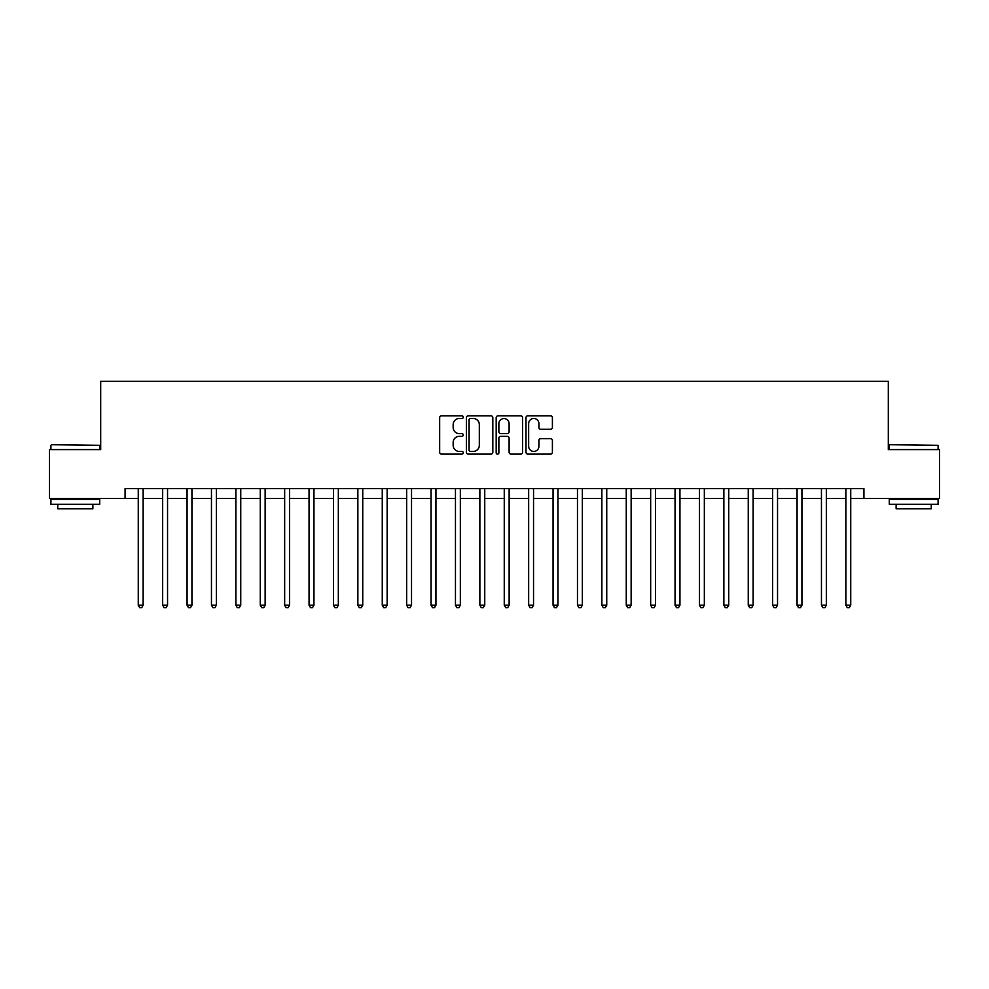 <?xml version="1.0" encoding="UTF-8"?>
<svg xmlns="http://www.w3.org/2000/svg" width="989" height="989" viewBox="0 0 989 989"><rect width="100%" height="100%" fill="white"/><g stroke="black" fill="none" stroke-linecap="round" stroke-linejoin="round"><path stroke-width="1.48" d="M463.272 417.148A1.335 1.335 0 0 0 461.925 415.8L441.576 415.8A1.916 1.916 0 0 0 439.66 417.717L439.66 452.208A1.916 1.916 0 0 0 441.576 454.124L461.925 454.124A1.335 1.335 0 0 0 463.272 452.789A1.335 1.335 0 0 0 461.925 451.441L459.292 451.441A6.132 6.132 0 0 1 453.16 445.31L453.16 442.442A6.132 6.132 0 0 1 459.292 436.31L461.925 436.31A1.335 1.335 0 0 0 463.272 434.962A1.335 1.335 0 0 0 461.925 433.627L459.292 433.627A6.132 6.132 0 0 1 453.16 427.495L453.16 424.615A6.132 6.132 0 0 1 459.292 418.483L461.925 418.483A1.335 1.335 0 0 0 463.272 417.148M550.49 429.313A1.916 1.916 0 0 0 552.406 427.396L552.406 417.717A1.916 1.916 0 0 0 550.49 415.8L527.891 415.8A1.916 1.916 0 0 0 525.975 417.717L525.975 452.208A1.916 1.916 0 0 0 527.891 454.124L550.49 454.124A1.916 1.916 0 0 0 552.406 452.208L552.406 440.525A1.916 1.916 0 0 0 550.49 438.609L540.822 438.609A1.916 1.916 0 0 0 538.906 440.525L538.906 446.311A5.13 5.13 0 0 1 533.776 451.441A5.13 5.13 0 0 1 528.658 446.311L528.658 423.613A5.13 5.13 0 0 1 533.776 418.483A5.13 5.13 0 0 1 538.906 423.613L538.906 427.396A1.916 1.916 0 0 0 540.822 429.313L550.49 429.313M125.084 498.407L49.45 498.407L49.45 449.599L100.693 449.599L100.693 381.284L888.307 381.284L888.307 449.599L939.55 449.599L939.55 498.407L863.916 498.407L863.916 488.64L125.084 488.64L125.084 498.407L138.262 498.407M492.819 417.717A1.916 1.916 0 0 0 490.903 415.8L468.304 415.8A1.916 1.916 0 0 0 466.388 417.717L466.388 452.208A1.916 1.916 0 0 0 468.304 454.124L490.903 454.124A1.916 1.916 0 0 0 492.819 452.208L492.819 417.717M498.097 415.8L520.696 415.8A1.916 1.916 0 0 1 522.612 417.717L522.612 452.208A1.916 1.916 0 0 1 520.696 454.124L511.029 454.124A1.916 1.916 0 0 1 509.112 452.208L509.112 438.226A1.916 1.916 0 0 0 507.196 436.31L500.78 436.31A1.916 1.916 0 0 0 498.864 438.226L498.864 452.789A1.335 1.335 0 0 1 497.516 454.124A1.335 1.335 0 0 1 496.181 452.789L496.181 417.717A1.916 1.916 0 0 1 498.097 415.8M143.145 498.407L162.666 498.407M167.549 498.407L187.069 498.407M191.94 498.407L211.461 498.407M216.344 498.407L235.864 498.407M240.747 498.407L260.268 498.407M265.139 498.407L284.659 498.407M289.542 498.407L309.062 498.407M313.946 498.407L333.466 498.407M338.337 498.407L357.857 498.407M362.74 498.407L382.261 498.407M387.144 498.407L406.664 498.407M411.535 498.407L431.056 498.407M435.939 498.407L455.459 498.407M460.342 498.407L479.863 498.407M484.746 498.407L504.254 498.407M509.137 498.407L528.658 498.407M533.541 498.407L553.061 498.407M557.944 498.407L577.465 498.407M582.336 498.407L601.856 498.407M606.739 498.407L626.26 498.407M631.143 498.407L650.663 498.407M655.534 498.407L675.054 498.407M679.938 498.407L699.458 498.407M704.341 498.407L723.861 498.407M728.732 498.407L748.253 498.407M753.136 498.407L772.656 498.407M777.539 498.407L797.06 498.407M801.931 498.407L821.451 498.407M826.334 498.407L845.855 498.407M850.738 498.407L863.916 498.407M470.405 418.483A1.335 1.335 0 0 0 469.07 419.831L469.07 450.106A1.335 1.335 0 0 0 470.405 451.441L473.187 451.441A6.132 6.132 0 0 0 479.319 445.31L479.319 424.615A6.132 6.132 0 0 0 473.187 418.483L470.405 418.483M509.112 423.712A5.13 5.13 0 0 0 503.982 418.582A5.13 5.13 0 0 0 498.864 423.712L498.864 431.711A1.916 1.916 0 0 0 500.78 433.627L507.196 433.627A1.916 1.916 0 0 0 509.112 431.711L509.112 423.712M143.38 488.64L143.281 488.887A1.953 1.953 0 0 0 143.145 489.617L143.145 605.181L138.262 605.181L138.262 489.617A1.953 1.953 0 0 0 138.126 488.887L138.027 488.64M143.145 605.181L141.687 607.716L139.733 607.716L138.262 605.181M167.784 488.64L167.685 488.887A1.953 1.953 0 0 0 167.549 489.617L167.549 605.181L162.666 605.181L162.666 489.617A1.953 1.953 0 0 0 162.517 488.887L162.419 488.64M167.549 605.181L166.078 607.716L164.125 607.716L162.666 605.181M192.187 488.64L192.089 488.887A1.953 1.953 0 0 0 191.94 489.617L191.94 605.181L187.069 605.181L187.069 489.617A1.953 1.953 0 0 0 186.921 488.887L186.822 488.64M191.94 605.181L190.481 607.716L188.528 607.716L187.069 605.181M216.579 488.64L216.48 488.887A1.953 1.953 0 0 0 216.344 489.617L216.344 605.181L211.461 605.181L211.461 489.617A1.953 1.953 0 0 0 211.325 488.887L211.226 488.64M216.344 605.181L214.885 607.716L212.932 607.716L211.461 605.181M240.982 488.64L240.883 488.887A1.953 1.953 0 0 0 240.747 489.617L240.747 605.181L235.864 605.181L235.864 489.617A1.953 1.953 0 0 0 235.728 488.887L235.617 488.64M240.747 605.181L239.276 607.716L237.323 607.716L235.864 605.181M51.502 444.729L99.716 445.31L51.502 444.729M75.312 504.254L50.909 504.254L50.909 499.383L99.716 499.383L99.716 504.254L75.312 504.254M92.879 504.254L92.879 508.754L57.745 508.754L57.745 504.254M889.877 444.729L938.091 445.31L889.877 444.729M913.688 504.254L889.284 504.254L889.284 499.383L938.091 499.383L938.091 504.254L913.688 504.254M931.255 504.254L931.255 508.754L896.121 508.754L896.121 504.254M265.386 488.64L265.287 488.887A1.953 1.953 0 0 0 265.139 489.617L265.139 605.181L260.268 605.181L260.268 489.617A1.953 1.953 0 0 0 260.119 488.887L260.02 488.64M265.139 605.181L263.68 607.716L261.726 607.716L260.268 605.181M289.789 488.64L289.678 488.887A1.953 1.953 0 0 0 289.542 489.617L289.542 605.181L284.659 605.181L284.659 489.617A1.953 1.953 0 0 0 284.523 488.887L284.424 488.64M289.542 605.181L288.083 607.716L286.13 607.716L284.659 605.181M314.181 488.64L314.082 488.887A1.953 1.953 0 0 0 313.946 489.617L313.946 605.181L309.062 605.181L309.062 489.617A1.953 1.953 0 0 0 308.927 488.887L308.828 488.64M313.946 605.181L312.475 607.716L310.521 607.716L309.062 605.181M338.584 488.64L338.485 488.887A1.953 1.953 0 0 0 338.337 489.617L338.337 605.181L333.466 605.181L333.466 489.617A1.953 1.953 0 0 0 333.318 488.887L333.219 488.64M338.337 605.181L336.878 607.716L334.925 607.716L333.466 605.181M362.988 488.64L362.889 488.887A1.953 1.953 0 0 0 362.74 489.617L362.74 605.181L357.857 605.181L357.857 489.617A1.953 1.953 0 0 0 357.721 488.887L357.622 488.64M362.74 605.181L361.282 607.716L359.328 607.716L357.857 605.181M387.379 488.64L387.28 488.887A1.953 1.953 0 0 0 387.144 489.617L387.144 605.181L382.261 605.181L382.261 489.617A1.953 1.953 0 0 0 382.125 488.887L382.026 488.64M387.144 605.181L385.673 607.716L383.72 607.716L382.261 605.181M411.783 488.64L411.684 488.887A1.953 1.953 0 0 0 411.535 489.617L411.535 605.181L406.664 605.181L406.664 489.617A1.953 1.953 0 0 0 406.516 488.887L406.417 488.64M411.535 605.181L410.076 607.716L408.123 607.716L406.664 605.181M436.186 488.64L436.087 488.887A1.953 1.953 0 0 0 435.939 489.617L435.939 605.181L431.056 605.181L431.056 489.617A1.953 1.953 0 0 0 430.92 488.887L430.821 488.64M435.939 605.181L434.48 607.716L432.527 607.716L431.056 605.181M460.577 488.64L460.478 488.887A1.953 1.953 0 0 0 460.342 489.617L460.342 605.181L455.459 605.181L455.459 489.617A1.953 1.953 0 0 0 455.323 488.887L455.224 488.64M460.342 605.181L458.871 607.716L456.93 607.716L455.459 605.181M484.981 488.64L484.882 488.887A1.953 1.953 0 0 0 484.746 489.617L484.746 605.181L479.863 605.181L479.863 489.617A1.953 1.953 0 0 0 479.714 488.887L479.616 488.64M484.746 605.181L483.275 607.716L481.322 607.716L479.863 605.181M509.384 488.64L509.286 488.887A1.953 1.953 0 0 0 509.137 489.617L509.137 605.181L504.254 605.181L504.254 489.617A1.953 1.953 0 0 0 504.118 488.887L504.019 488.64M509.137 605.181L507.678 607.716L505.725 607.716L504.254 605.181M533.776 488.64L533.677 488.887A1.953 1.953 0 0 0 533.541 489.617L533.541 605.181L528.658 605.181L528.658 489.617A1.953 1.953 0 0 0 528.522 488.887L528.423 488.64M533.541 605.181L532.07 607.716L530.129 607.716L528.658 605.181M558.179 488.64L558.08 488.887A1.953 1.953 0 0 0 557.944 489.617L557.944 605.181L553.061 605.181L553.061 489.617A1.953 1.953 0 0 0 552.913 488.887L552.814 488.64M557.944 605.181L556.473 607.716L554.52 607.716L553.061 605.181M582.583 488.64L582.484 488.887A1.953 1.953 0 0 0 582.336 489.617L582.336 605.181L577.465 605.181L577.465 489.617A1.953 1.953 0 0 0 577.316 488.887L577.217 488.64M582.336 605.181L580.877 607.716L578.924 607.716L577.465 605.181M606.974 488.64L606.875 488.887A1.953 1.953 0 0 0 606.739 489.617L606.739 605.181L601.856 605.181L601.856 489.617A1.953 1.953 0 0 0 601.72 488.887L601.621 488.64M606.739 605.181L605.28 607.716L603.327 607.716L601.856 605.181M631.378 488.64L631.279 488.887A1.953 1.953 0 0 0 631.143 489.617L631.143 605.181L626.26 605.181L626.26 489.617A1.953 1.953 0 0 0 626.111 488.887L626.012 488.64M631.143 605.181L629.672 607.716L627.718 607.716L626.26 605.181M655.781 488.64L655.682 488.887A1.953 1.953 0 0 0 655.534 489.617L655.534 605.181L650.663 605.181L650.663 489.617A1.953 1.953 0 0 0 650.515 488.887L650.416 488.64M655.534 605.181L654.075 607.716L652.122 607.716L650.663 605.181M680.172 488.64L680.073 488.887A1.953 1.953 0 0 0 679.938 489.617L679.938 605.181L675.054 605.181L675.054 489.617A1.953 1.953 0 0 0 674.918 488.887L674.819 488.64M679.938 605.181L678.479 607.716L676.525 607.716L675.054 605.181M704.576 488.64L704.477 488.887A1.953 1.953 0 0 0 704.341 489.617L704.341 605.181L699.458 605.181L699.458 489.617A1.953 1.953 0 0 0 699.322 488.887L699.211 488.64M704.341 605.181L702.87 607.716L700.917 607.716L699.458 605.181M728.98 488.64L728.881 488.887A1.953 1.953 0 0 0 728.732 489.617L728.732 605.181L723.861 605.181L723.861 489.617A1.953 1.953 0 0 0 723.713 488.887L723.614 488.64M728.732 605.181L727.274 607.716L725.32 607.716L723.861 605.181M753.383 488.64L753.272 488.887A1.953 1.953 0 0 0 753.136 489.617L753.136 605.181L748.253 605.181L748.253 489.617A1.953 1.953 0 0 0 748.117 488.887L748.018 488.64M753.136 605.181L751.677 607.716L749.724 607.716L748.253 605.181M777.774 488.64L777.675 488.887A1.953 1.953 0 0 0 777.539 489.617L777.539 605.181L772.656 605.181L772.656 489.617A1.953 1.953 0 0 0 772.52 488.887L772.421 488.64M777.539 605.181L776.068 607.716L774.115 607.716L772.656 605.181M802.178 488.64L802.079 488.887A1.953 1.953 0 0 0 801.931 489.617L801.931 605.181L797.06 605.181L797.06 489.617A1.953 1.953 0 0 0 796.911 488.887L796.813 488.64M801.931 605.181L800.472 607.716L798.519 607.716L797.06 605.181M826.581 488.64L826.483 488.887A1.953 1.953 0 0 0 826.334 489.617L826.334 605.181L821.451 605.181L821.451 489.617A1.953 1.953 0 0 0 821.315 488.887L821.216 488.64M826.334 605.181L824.875 607.716L822.922 607.716L821.451 605.181M850.973 488.64L850.874 488.887A1.953 1.953 0 0 0 850.738 489.617L850.738 605.181L845.855 605.181L845.855 489.617A1.953 1.953 0 0 0 845.719 488.887L845.62 488.64M850.738 605.181L849.267 607.716L847.313 607.716L845.855 605.181M50.909 449.599L50.909 445.31M62.035 499.383L62.035 498.407M88.59 499.383L88.59 498.407M99.716 449.599L99.716 445.31M889.284 449.599L889.284 445.31M900.41 499.383L900.41 498.407M926.965 499.383L926.965 498.407M938.091 449.599L938.091 445.31"/></g></svg>
